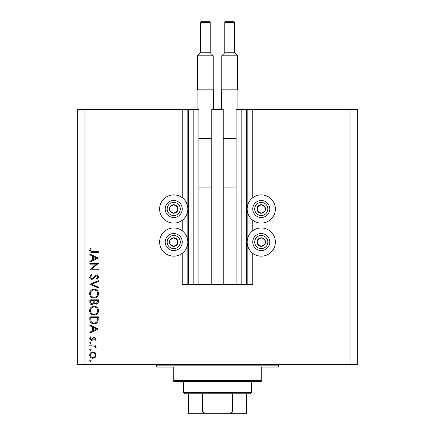 <?xml version="1.0" encoding="UTF-8"?>
<svg xmlns="http://www.w3.org/2000/svg" width="435" height="435" viewBox="0 0 435 435"><rect width="100%" height="100%" fill="white"/><g stroke="black" fill="none" stroke-linecap="round" stroke-linejoin="round"><path stroke-width="0.65" d="M211.785 284.37L223.215 284.37L223.215 109.288L211.785 109.288L211.785 284.37L198.898 284.37L198.898 109.288L182.243 109.288L182.243 197.74M182.243 220.235L182.243 230.811M182.243 253.306L182.243 284.37L188.322 284.37L188.322 109.288M193.183 109.288L193.183 284.37L188.322 284.37M198.898 284.37L193.183 284.37M241.816 109.288L241.816 284.37L246.678 284.37L246.678 109.288L236.102 109.288L236.102 284.37L223.215 284.37M241.816 284.37L236.102 284.37M246.678 109.288L247.167 109.288L247.167 284.37L246.678 284.37M252.757 253.306L252.757 284.37L247.167 284.37M350.028 109.288L350.028 364.617L357.32 364.617L357.32 109.288L252.757 109.288L252.757 197.74M252.757 220.235L252.757 230.811M252.757 109.288L247.167 109.288M261.272 194.885A14.105 14.105 0 0 0 247.167 208.99A14.105 14.105 0 0 0 261.272 223.095A14.105 14.105 0 0 0 275.371 208.99A14.105 14.105 0 0 0 261.272 194.885M261.272 227.956A14.105 14.105 0 0 1 275.371 242.061A14.105 14.105 0 0 1 261.272 256.166A14.105 14.105 0 0 1 247.167 242.061A14.105 14.105 0 0 1 261.272 227.956M173.728 223.095A14.105 14.105 0 0 1 159.629 208.99A14.105 14.105 0 0 1 173.728 194.885A14.105 14.105 0 0 1 187.833 208.99A14.105 14.105 0 0 1 173.728 223.095M173.728 256.166A14.105 14.105 0 0 0 187.833 242.061A14.105 14.105 0 0 0 173.728 227.956A14.105 14.105 0 0 0 159.629 242.061A14.105 14.105 0 0 0 173.728 256.166M96.521 264.154L89.838 264.154L89.838 263.392L98.348 263.392L91.649 269.173L98.348 269.173L98.348 269.939L89.838 269.939L96.521 264.154M91.921 279.536C90.496 279.368 89.724 278.558 89.621 277.106L91.48 274.518L91.91 275.241L90.491 277.106L91.932 278.775L92.769 278.471L95.287 275.54L96.581 275.067C97.826 275.197 98.484 275.899 98.566 277.16L97.125 279.428L96.603 278.737L97.696 277.079L96.614 275.828L91.921 279.536M89.838 284.338L98.348 280.629L98.348 281.45L91.638 284.283L98.348 287.122L98.348 287.943L89.838 284.338M89.621 293.63C89.855 290.895 91.334 289.4 94.052 289.139C96.787 289.373 98.288 290.846 98.566 293.56C98.348 296.327 96.858 297.839 94.096 298.089C91.361 297.844 89.871 296.36 89.621 293.63M89.621 310.65C89.855 307.92 91.334 306.425 94.052 306.164C96.787 306.392 98.288 307.866 98.566 310.579C98.348 313.352 96.858 314.858 94.096 315.109C91.361 314.869 89.871 313.379 89.621 310.65M89.838 324.929L98.348 329.077L89.838 333.003L89.838 332.177L92.563 330.915L92.563 327.06L89.838 325.766L89.838 324.929M89.73 360.664L90.436 359.957L91.149 360.664L90.436 361.376L89.73 360.664M350.028 364.617L77.68 364.617L77.68 109.288L84.972 109.288L84.972 364.617M182.243 109.288L84.972 109.288M92.932 351.882L95.135 352.736L96.168 355.101L95.14 357.467L92.932 358.32C90.958 358.141 89.893 357.064 89.73 355.101C89.893 353.138 90.958 352.062 92.932 351.882M89.73 349.642L90.436 348.935L91.149 349.642L90.436 350.354L89.73 349.642M89.838 345.771L89.838 345.009L96.059 345.009L96.059 345.771L95.14 345.771L96.168 347.288L95.95 347.951L95.292 347.532L95.401 347.141L94.063 345.907L89.838 345.771M89.73 342.769L90.436 342.062L91.149 342.769L90.436 343.481L89.73 342.769M94.536 337.152L96.168 338.724L95.281 340.317L94.748 339.795L95.401 338.724L94.564 337.913L92.486 340.132L91.524 340.426L89.73 338.604L90.572 336.826L91.149 337.332L90.491 338.56L91.491 339.659L92.084 339.452L93.574 337.435L94.536 337.152M93.987 323.841C91.247 323.678 89.86 322.232 89.838 319.491L89.838 316.854L98.348 316.854L98.044 321.275C97.266 322.998 95.912 323.857 93.987 323.841M89.838 302.135L89.838 299.835L98.348 299.835L98.348 301.493C98.446 303.075 97.739 303.978 96.238 304.201L94.428 303.217L92.253 304.853C90.681 304.658 89.876 303.75 89.838 302.135M89.838 254.007L98.348 258.151L89.838 262.082L89.838 261.25L92.563 259.994L92.563 256.133L89.838 254.839L89.838 254.007M90.491 250.538C90.801 251.522 91.535 251.919 92.688 251.713L98.348 251.713L98.348 252.479L92.601 252.479C90.899 252.713 89.904 252.05 89.621 250.495L90.6 248.439L91.258 248.891L90.491 250.538M92.927 357.554C94.428 357.418 95.249 356.597 95.401 355.101C95.254 353.601 94.428 352.785 92.927 352.644C91.426 352.785 90.616 353.601 90.491 355.101C90.616 356.597 91.426 357.418 92.927 357.554M93.438 330.513L96.69 329.012L93.438 327.473L93.438 330.513M97.473 317.621L90.708 317.621L90.926 321.03C91.475 322.395 92.492 323.08 93.987 323.074C95.597 323.069 96.679 322.319 97.239 320.834L97.473 317.621M94.096 314.347C96.314 314.113 97.516 312.868 97.696 310.617C97.494 308.377 96.282 307.148 94.058 306.925C91.85 307.159 90.665 308.393 90.491 310.617C90.654 312.885 91.861 314.124 94.096 314.347M97.473 301.634L97.473 300.596L94.748 300.596L94.748 301.112C94.596 302.379 95.086 303.151 96.222 303.434L97.473 301.634M93.873 301.102L93.873 300.596L90.708 300.596L90.708 301.683C90.562 302.994 91.073 303.793 92.253 304.092L93.775 302.695L93.873 301.102M94.096 297.322C96.314 297.089 97.516 295.849 97.696 293.598C97.494 291.358 96.282 290.123 94.058 289.906C91.85 290.14 90.665 291.368 90.491 293.598C90.654 295.86 91.861 297.105 94.096 297.322M93.438 259.592L96.69 258.091L93.438 256.547L93.438 259.592M171.651 212.704A4.258 4.258 0 0 0 177.388 206.815A4.258 4.258 0 0 0 170.02 206.908A4.258 4.258 0 0 0 171.651 212.704M171.928 212.204L173.782 213.242L177.442 211.067L177.388 206.815L173.674 204.733L170.02 206.908L170.074 211.165L171.928 212.204M177.888 201.563A8.51 8.51 0 0 1 181.156 213.15A8.51 8.51 0 0 1 169.568 216.412A8.51 8.51 0 0 1 166.306 204.831A8.51 8.51 0 0 1 177.888 201.563A8.51 8.51 0 0 0 166.306 204.831A8.51 8.51 0 0 0 169.568 216.412M170.074 211.165L173.782 213.242L177.442 211.067L177.388 206.815L173.674 204.733L170.02 206.913M259.189 212.704A4.258 4.258 0 0 0 264.926 206.815A4.258 4.258 0 0 0 257.558 206.908A4.258 4.258 0 0 0 259.189 212.704M259.467 212.204L261.326 213.242L264.98 211.067L264.926 206.815L261.217 204.733L257.558 206.908L257.612 211.165L259.467 212.204M265.432 201.563A8.51 8.51 0 0 1 268.694 213.15A8.51 8.51 0 0 1 257.112 216.412A8.51 8.51 0 0 1 253.844 204.831A8.51 8.51 0 0 1 265.432 201.563A8.51 8.51 0 0 0 253.844 204.831A8.51 8.51 0 0 0 257.112 216.412M257.612 211.165L261.326 213.242L264.98 211.067L264.926 206.815L261.217 204.733L257.558 206.913M259.189 245.775A4.258 4.258 0 0 0 264.926 239.886A4.258 4.258 0 0 0 257.558 239.979A4.258 4.258 0 0 0 259.189 245.775M259.467 245.275L261.326 246.313L264.98 244.138L264.926 239.886L261.217 237.804L257.558 239.979L257.612 244.236L259.467 245.275M265.432 234.634A8.51 8.51 0 0 1 268.694 246.221A8.51 8.51 0 0 1 257.112 249.483A8.51 8.51 0 0 1 253.844 237.901A8.51 8.51 0 0 1 265.432 234.634A8.51 8.51 0 0 0 253.844 237.901A8.51 8.51 0 0 0 257.112 249.483M261.326 246.313L264.98 244.138L264.926 239.886L261.217 237.804L257.558 239.979L257.612 244.236L261.326 246.313M171.651 245.775A4.258 4.258 0 0 0 177.388 239.886A4.258 4.258 0 0 0 170.02 239.979A4.258 4.258 0 0 0 171.651 245.775M171.928 245.275L173.782 246.313L177.442 244.138L177.388 239.886L173.674 237.804L170.02 239.979L170.074 244.236L171.928 245.275M177.888 234.634A8.51 8.51 0 0 1 181.156 246.221A8.51 8.51 0 0 1 169.568 249.483A8.51 8.51 0 0 1 166.306 237.901A8.51 8.51 0 0 1 177.888 234.634A8.51 8.51 0 0 0 166.306 237.901A8.51 8.51 0 0 0 169.568 249.483M173.782 246.313L177.442 244.138L177.388 239.886L173.674 237.804L170.02 239.979L170.074 244.236L173.782 246.313M155.491 364.617A1.218 1.218 0 0 1 156.709 365.835L156.709 367.048L173.728 367.048L173.728 380.424L261.272 380.424L261.272 367.048L278.291 367.048L278.291 365.835L156.709 365.835M279.509 364.617A1.218 1.218 0 0 0 278.291 365.835M261.272 380.424L261.272 381.636L173.728 381.636L173.728 380.424M240.724 413.25L194.276 413.25L240.724 413.25M251.544 392.582L250.326 393.795L184.674 393.795L183.456 392.582L251.544 392.582L251.544 381.636M183.456 392.582L183.456 381.636M246.678 393.795L246.678 412.864M246.678 413.25L188.322 413.25L188.322 412.032L188.322 413.25M229.658 413.25L232.54 412.032L246.678 412.032M232.54 393.795L232.54 412.032M202.46 393.795L202.46 412.032L205.342 413.25M188.322 393.795L188.322 412.032L202.46 412.032M209.474 21.75A0.729 0.729 0 0 1 210.203 22.479L200.481 22.479A0.729 0.729 0 0 1 201.209 21.75L209.474 21.75L201.209 21.75M210.203 22.479L210.203 52.755L213.242 55.794L213.242 89.838M200.481 22.479L200.481 52.755L197.441 55.794L197.441 89.838M197.071 109.288L197.071 89.838L213.607 89.838L213.607 109.288M198.898 138.471L211.785 138.471M198.898 187.104L211.785 187.104M213.242 55.794L197.441 55.794M200.481 52.755L210.203 52.755M234.519 22.479L224.797 22.479A0.729 0.729 0 0 1 225.526 21.75L233.791 21.75A0.729 0.729 0 0 1 234.519 22.479L234.519 52.755L237.559 55.794L237.559 89.838M224.797 22.479L224.797 52.755L221.758 55.794L221.758 89.838M221.393 109.288L221.393 89.838L237.929 89.838L237.929 109.288M223.215 138.471L236.102 138.471M223.215 187.104L236.102 187.104M237.559 55.794L221.758 55.794M224.797 52.755L234.519 52.755M187.833 109.288L187.833 284.37M170.52 214.716A6.563 6.563 0 0 0 179.459 212.198A6.563 6.563 0 0 0 176.936 203.259A6.563 6.563 0 0 0 168.002 205.782A6.563 6.563 0 0 0 170.52 214.716M258.064 214.716A6.563 6.563 0 0 0 266.998 212.198A6.563 6.563 0 0 0 264.48 203.259A6.563 6.563 0 0 0 255.541 205.782A6.563 6.563 0 0 0 258.064 214.716M258.064 247.787A6.563 6.563 0 0 0 266.998 245.269A6.563 6.563 0 0 0 264.48 236.33A6.563 6.563 0 0 0 255.541 238.853A6.563 6.563 0 0 0 258.064 247.787M170.52 247.787A6.563 6.563 0 0 0 179.459 245.269A6.563 6.563 0 0 0 176.936 236.33A6.563 6.563 0 0 0 168.002 238.853A6.563 6.563 0 0 0 170.52 247.787"/></g></svg>

